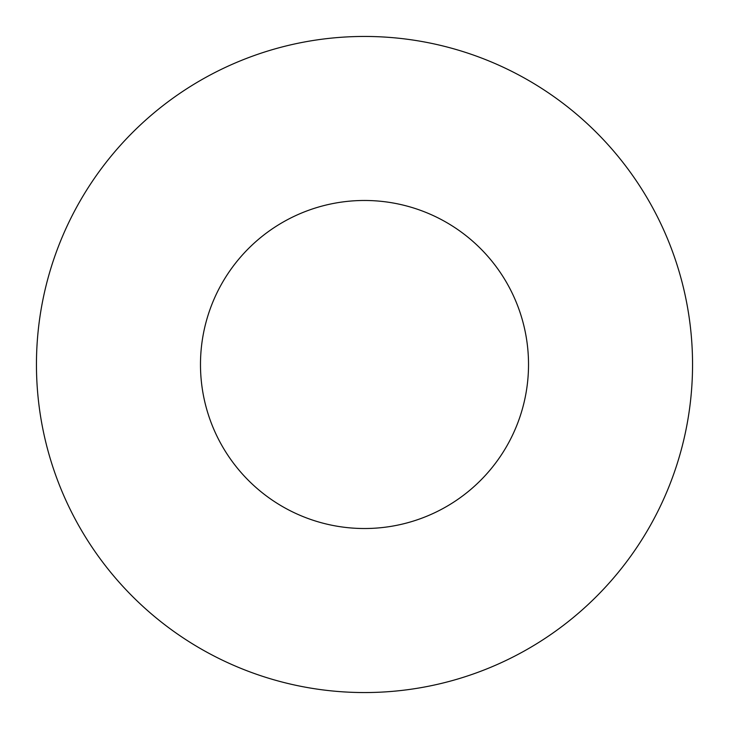 <?xml version="1.0" encoding="UTF-8"?>
<svg xmlns="http://www.w3.org/2000/svg" width="729" height="729" viewBox="0 0 729 729"><rect width="100%" height="100%" fill="white"/><g stroke="black" fill="none" stroke-linecap="round" stroke-linejoin="round"><path stroke-width="1.09" d="M528.525 364.5A164.025 164.025 0 0 1 282.488 506.546A164.025 164.025 0 0 1 282.488 222.454A164.025 164.025 0 0 1 528.525 364.5M692.55 364.5A328.05 328.05 0 0 1 200.475 648.6A328.05 328.05 0 0 1 200.475 80.4A328.05 328.05 0 0 1 692.55 364.5"/></g></svg>
